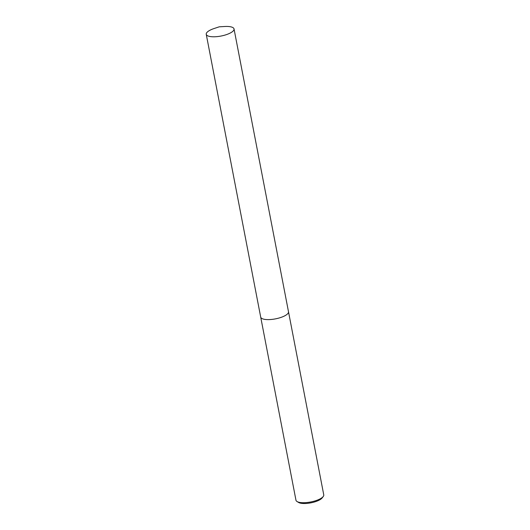 <?xml version="1.0" encoding="UTF-8"?>
<svg xmlns="http://www.w3.org/2000/svg" width="530" height="530" viewBox="0 0 530 530"><rect width="100%" height="100%" fill="white"/><g stroke="black" fill="none" stroke-linecap="round" stroke-linejoin="round"><path stroke-width="0.79" d="M262.125 318.623A14.151 4.512 -10.9 0 0 267.186 319.597A14.151 4.512 -10.9 0 0 287.737 313.694M260.72 317.192L295.965 500.214A14.151 4.512 -10.9 0 0 297.058 501.552A14.151 4.512 -10.9 0 0 302.445 502.698A14.151 4.512 -10.9 0 0 323.234 496.511A14.151 4.512 -10.9 0 0 323.757 494.861L288.512 311.839M297.058 501.552L298.595 502.466A12.74 4.061 -10.9 0 0 303.438 503.5A12.74 4.061 -10.9 0 0 322.154 497.928L323.234 496.511M267.18 319.597A14.158 4.518 -10.9 0 0 286.385 314.846A14.158 4.518 -10.9 0 0 288.499 311.759L234.035 28.945A14.151 4.512 -10.9 0 0 224.64 26.5L219.215 26.825L214.054 28.54A14.151 4.512 -10.9 0 0 208.356 31.204A14.151 4.512 -10.9 0 0 206.243 34.298A14.151 4.512 -10.9 0 0 216.69 36.656A14.151 4.512 -10.9 0 0 231.921 32.032A14.151 4.512 -10.9 0 0 234.035 28.945M206.243 34.298L260.7 317.112A14.158 4.518 -10.9 0 0 271.155 319.477A14.158 4.518 -10.9 0 0 286.385 314.846"/></g></svg>

